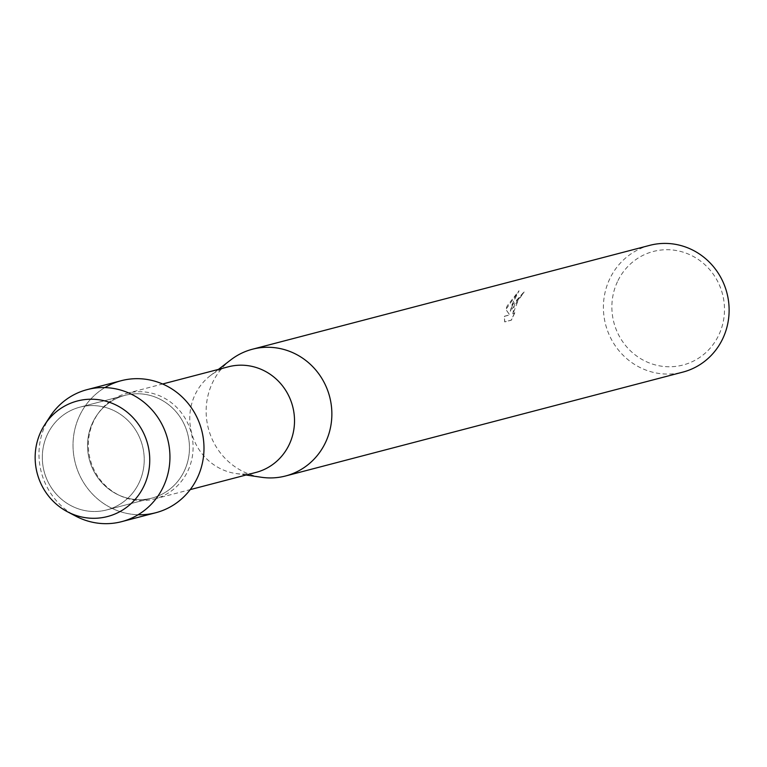 <?xml version="1.0" encoding="UTF-8"?>
<svg xmlns="http://www.w3.org/2000/svg" width="767" height="767" viewBox="0 0 767 767"><rect width="100%" height="100%" fill="white"/><g stroke="black" fill="none" stroke-linecap="round" stroke-linejoin="round"><path stroke-width="0.58" stroke-dasharray="3.83 2.88" d="M47.362 434.544A53.105 50.804 -104.7 0 0 54.112 491.542A53.105 50.804 -104.7 0 0 106.709 509.921A53.105 50.804 -104.7 0 0 139.182 482.548A53.105 50.804 -104.7 0 0 132.432 425.541A53.105 50.804 -104.7 0 0 79.845 407.172A53.105 50.804 -104.7 0 0 47.362 434.544A53.105 50.804 -104.7 0 0 54.112 491.542A53.105 50.804 -104.7 0 0 106.709 509.921A53.105 50.804 -104.7 0 0 139.182 482.548A53.105 50.804 -104.7 0 0 132.432 425.541A53.105 50.804 -104.7 0 0 79.845 407.172A53.105 50.804 -104.7 0 0 47.362 434.544M92.596 422.713A53.105 50.804 -104.7 0 0 99.346 479.72A53.105 50.804 -104.7 0 0 151.933 498.09A53.105 50.804 -104.7 0 0 184.416 470.727A53.105 50.804 -104.7 0 0 177.666 413.72A53.105 50.804 -104.7 0 0 125.069 395.341A53.105 50.804 -104.7 0 0 92.596 422.713A53.105 50.804 -104.7 0 0 99.346 479.72A53.105 50.804 -104.7 0 0 151.933 498.09A53.105 50.804 -104.7 0 0 184.416 470.727A53.105 50.804 -104.7 0 0 177.666 413.72A53.105 50.804 -104.7 0 0 125.069 395.341A53.105 50.804 -104.7 0 0 92.596 422.713M93.526 421.466A54.591 52.233 -104.7 0 0 100.467 480.065A54.591 52.233 -104.7 0 0 154.531 498.953A54.591 52.233 -104.7 0 0 187.915 470.813A54.591 52.233 -104.7 0 0 180.974 412.215A54.591 52.233 -104.7 0 0 126.91 393.327A54.591 52.233 -104.7 0 0 93.526 421.466M104.858 387.594A68.234 65.291 -104.7 0 0 79.509 415.867A68.234 65.291 -104.7 0 0 138.108 514.743M228.326 366.808A54.591 52.233 -104.7 0 0 210.331 375.657A54.591 52.233 -104.7 0 0 194.943 394.947A54.591 52.233 -104.7 0 0 235.92 473.527A54.591 52.233 -104.7 0 0 255.948 472.434M230.838 359.848A65.502 62.673 -104.7 0 0 212.373 382.992A65.502 62.673 -104.7 0 0 261.547 477.285M512.826 304.432L510.323 311.239L512.04 304.643L518.962 290.779L507.179 305.908L505.808 309.312L509.595 314.892L504.293 316.272L504.676 321.843L511.215 320.136L514.715 312.677L512.797 313.914L514.58 303.981L518.904 298.085L520.611 296.934A65.502 62.673 75.3 0 1 524.053 291.882L512.826 304.432M649.687 245.363A65.502 62.673 -104.7 0 0 609.621 279.13A65.502 62.673 -104.7 0 0 617.953 349.445A65.502 62.673 -104.7 0 0 682.831 372.12M617.445 281.71A58.685 56.144 -104.7 0 0 643.743 360.404A58.685 56.144 -104.7 0 0 718.919 334.767A58.685 56.144 -104.7 0 0 692.62 256.073A58.685 56.144 -104.7 0 0 617.445 281.71M514.839 312.744L511.34 320.203L504.801 321.91L504.408 316.34L509.71 314.949L505.923 309.369L519.086 290.846L513.746 300.443L510.438 311.297L524.177 291.949A65.368 62.549 -104.7 0 0 520.726 296.992L519.019 298.152L512.912 313.971L514.715 312.677M49.941 416.721A68.234 65.291 -104.7 0 0 45.464 424.774A68.234 65.291 -104.7 0 0 75.952 516.229M121.244 380.7A68.234 65.291 -104.7 0 0 79.509 415.867A68.234 65.291 -104.7 0 0 88.186 489.125A68.234 65.291 -104.7 0 0 155.768 512.739M106.709 509.921L151.933 498.09L106.709 509.921M154.531 498.953L190.216 489.624M235.92 473.527L246.082 475.022M210.331 375.657L218.461 369.387M126.91 393.327L162.594 383.999M79.845 407.172L125.069 395.341L79.845 407.172"/><path stroke-width="1.15" d="M40.824 431.773A59.701 57.132 -104.7 0 0 67.582 511.838A59.701 57.132 -104.7 0 0 144.071 485.751A59.701 57.132 -104.7 0 0 117.313 405.685A59.701 57.132 -104.7 0 0 40.824 431.773A59.701 57.132 -104.7 0 0 67.506 511.79A59.701 57.132 -104.7 0 0 144.071 485.751A59.701 57.132 -104.7 0 0 120.812 407.67A59.701 57.132 -104.7 0 0 44.735 424.726A59.701 57.132 -104.7 0 0 40.824 431.773M138.108 514.743A68.234 65.291 -104.7 0 0 197.502 477.563A68.234 65.291 -104.7 0 0 182.661 397.469A68.234 65.291 -104.7 0 0 104.858 387.594M190.216 489.624L255.948 472.434A54.591 52.233 -104.7 0 0 289.332 444.304A54.591 52.233 -104.7 0 0 282.39 385.705A54.591 52.233 -104.7 0 0 228.326 366.808L162.594 383.999M246.082 475.022L261.547 477.285A65.502 62.673 -104.7 0 0 285.573 475.981A65.502 62.673 -104.7 0 0 325.639 442.214A65.502 62.673 -104.7 0 0 317.308 371.89A65.502 62.673 -104.7 0 0 252.439 349.225A65.502 62.673 -104.7 0 0 230.838 359.848L218.461 369.387M285.573 475.981L682.831 372.12A65.502 62.673 -104.7 0 0 722.898 338.352A65.502 62.673 -104.7 0 0 714.566 268.028A65.502 62.673 -104.7 0 0 649.687 245.363L252.439 349.225M67.506 511.79L75.952 516.229A68.234 65.291 -104.7 0 0 121.723 521.637A68.234 65.291 -104.7 0 0 163.457 486.47A68.234 65.291 -104.7 0 0 154.781 413.212A68.234 65.291 -104.7 0 0 87.198 389.607A68.234 65.291 -104.7 0 0 49.941 416.721L44.735 424.726M121.723 521.637L155.768 512.739A68.234 65.291 -104.7 0 0 197.502 477.563A68.234 65.291 -104.7 0 0 188.826 404.314A68.234 65.291 -104.7 0 0 121.244 380.7L87.198 389.607"/></g></svg>
